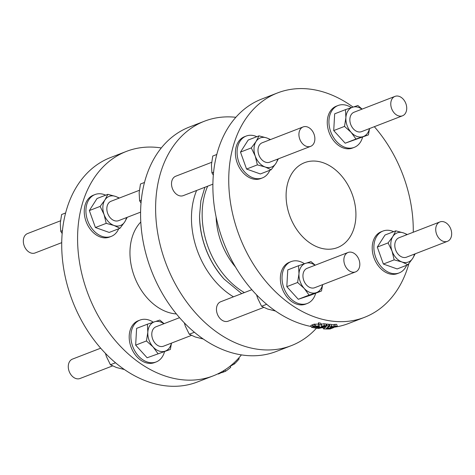 <?xml version="1.0" encoding="UTF-8"?>
<svg xmlns="http://www.w3.org/2000/svg" width="475" height="475" viewBox="0 0 475 475"><rect width="100%" height="100%" fill="white"/><g stroke="black" fill="none" stroke-linecap="round" stroke-linejoin="round"><path stroke-width="0.71" d="M336.353 247.986A45.529 33.024 68.8 0 0 337.44 247.594A45.529 33.024 68.8 0 0 351.815 193.218A45.529 33.024 68.8 0 0 304.582 162.67A45.529 33.024 68.8 0 0 289.928 216.309A45.529 33.024 68.8 0 0 336.353 247.986M161.322 147.951A120.329 87.281 68.8 0 0 126.439 151.394L110.568 157.534A120.329 87.281 68.8 0 0 71.838 299.286A120.329 87.281 68.8 0 0 194.536 383.01A120.329 87.281 68.8 0 0 197.404 381.977L213.275 375.838A120.329 87.281 68.8 0 0 241.389 354.908M65.651 212.96L61.608 214.522L60.277 223.262L60.741 231.307L62.457 230.642M60.741 231.307L62.183 233.593M105.432 353.376L106.453 356.624L110.42 364.747L115.508 362.781M110.42 364.747L116.423 367.502L124.337 369.514M112.575 365.904L80.008 378.504A10.408 7.547 -111.2 0 1 69.213 371.521A10.408 7.547 -111.2 0 1 72.497 359.088L100.664 348.193M304.451 263.714A22.438 16.275 68.8 0 0 291.668 261.41A22.438 16.275 68.8 0 0 291.133 261.6L289.459 262.248A22.438 16.275 68.8 0 0 282.376 289.049A22.438 16.275 68.8 0 0 305.657 304.101L307.325 303.454A22.438 16.275 68.8 0 0 315.673 293.229M351.358 107.635A22.438 16.275 68.8 0 0 338.574 105.325A22.438 16.275 68.8 0 0 338.04 105.521L336.371 106.168A22.438 16.275 68.8 0 0 329.288 132.964A22.438 16.275 68.8 0 0 352.563 148.022L354.231 147.375A22.438 16.275 68.8 0 0 362.579 137.15M408.892 263.619A120.329 87.281 -111.2 0 1 364.432 317.359A120.329 87.281 -111.2 0 1 361.564 318.387A120.329 87.281 -111.2 0 1 238.866 234.668A120.329 87.281 -111.2 0 1 277.596 92.91A120.329 87.281 -111.2 0 1 353.05 107.071M374.336 126.694A120.329 87.281 -111.2 0 1 413.256 232.245M393.638 231.681A22.438 16.275 68.8 0 0 383.521 230.862A22.438 16.275 68.8 0 0 382.987 231.052L381.318 231.699A22.438 16.275 68.8 0 0 374.235 258.501A22.438 16.275 68.8 0 0 397.51 273.558L399.178 272.911A22.438 16.275 68.8 0 0 406.636 265.282M256.832 136.693A22.438 16.275 68.8 0 0 246.721 135.874A22.438 16.275 68.8 0 0 246.187 136.064L244.512 136.711A22.438 16.275 68.8 0 0 237.429 163.513A22.438 16.275 68.8 0 0 260.71 178.57L262.378 177.923A22.438 16.275 68.8 0 0 269.836 170.293M235.873 117.295A120.329 87.281 68.8 0 0 204.47 121.202L189.436 127.021A120.329 87.281 68.8 0 0 150.706 268.773A120.329 87.281 68.8 0 0 273.41 352.492A120.329 87.281 68.8 0 0 276.272 351.464L291.306 345.646A120.329 87.281 68.8 0 0 316.451 328.195M364.432 317.359L348.561 323.493A120.329 87.281 -111.2 0 1 345.693 324.526A120.329 87.281 -111.2 0 1 333.509 327.293M323.148 327.809A120.329 87.281 -111.2 0 1 321.789 327.762M311.214 326.515A120.329 87.281 -111.2 0 1 216.428 218.441A120.329 87.281 -111.2 0 1 261.725 99.049L277.596 92.91M313.548 326.491L312.888 324.651L314.319 324.098L314.978 325.933L313.548 326.491A120.329 87.281 68.8 0 0 315.406 326.871L319.562 326.557L316.736 327.115A120.329 87.281 68.8 0 0 318.778 327.441L326.491 325.808A120.329 87.281 -111.2 0 1 324.478 325.553L321.438 326.177L321.516 325.084A120.329 87.281 -111.2 0 1 319.111 324.615L319.052 325.927L315.537 326.052A120.329 87.281 -111.2 0 1 314.978 325.933M321.516 325.084L320.857 323.249A120.329 87.281 -111.2 0 1 318.458 322.78L318.392 324.093L314.883 324.217A120.329 87.281 -111.2 0 1 314.319 324.098M326.491 325.808L325.832 323.968A120.329 87.281 -111.2 0 1 323.819 323.718L320.779 324.342M311.493 327.287L310.834 325.446L312.318 324.876L312.978 326.711L311.493 327.287A120.329 87.281 68.8 0 0 318.493 328.474L326.046 326.806L323.546 328.92A120.329 87.281 68.8 0 0 330.137 328.961L331.621 328.385A120.329 87.281 -111.2 0 1 326.277 328.403L329.122 326.052A120.329 87.281 -111.2 0 1 327.263 325.886L318.695 327.732A120.329 87.281 -111.2 0 1 312.978 326.711M313.025 325.025A120.329 87.281 -111.2 0 1 312.318 324.876M329.122 326.052L328.463 324.217A120.329 87.281 -111.2 0 1 326.604 324.051L325.921 324.205M337.298 326.194A120.329 87.281 -111.2 0 1 335.403 326.248L334.258 326.557A120.329 87.281 -111.2 0 1 331.443 326.521L331.841 326.206A120.329 87.281 -111.2 0 1 329.882 326.105L327.317 328.195A120.329 87.281 68.8 0 0 332.197 328.166L333.628 327.613A120.329 87.281 -111.2 0 1 331.954 327.661L337.298 326.194L336.638 324.354A120.329 87.281 -111.2 0 1 334.744 324.407L333.598 324.716A120.329 87.281 -111.2 0 1 331.307 324.698M331.841 326.206L331.182 324.366A120.329 87.281 -111.2 0 1 329.223 324.271L328.652 324.746M216.125 217.033A61.898 44.899 68.8 0 0 235.428 266.926M330.754 327.067L329.852 327.768L332.452 327.085A120.329 87.281 -111.2 0 1 330.754 327.067M334.744 324.407L335.403 326.248M333.598 324.716L334.258 326.557M333.492 327.239L333.628 327.613M327.138 327.702L327.317 328.195M329.223 324.271L329.882 326.105M323.036 327.483L323.546 328.92M326.604 324.051L327.263 325.886M318.577 327.412L318.695 327.732M314.883 324.217L315.537 326.052M318.392 324.093L319.052 325.927M318.458 322.78L319.111 324.615M323.819 323.718L324.478 325.553M316.546 326.586L316.736 327.115M216.808 154.482L212.764 156.043L211.434 164.783L211.898 172.829L213.34 175.115M211.898 172.829L213.613 172.164M175.982 176.136A10.408 7.547 68.8 0 0 175.732 176.225A10.408 7.547 68.8 0 0 172.449 188.652A10.408 7.547 68.8 0 0 183.243 195.635L212.901 184.163M141.33 200.129L139.608 200.794L139.145 192.749L140.475 184.009L144.519 182.447M139.608 200.794L141.051 203.08M139.353 190.303L111.061 201.246A10.408 7.547 68.8 0 0 107.712 213.507A10.408 7.547 68.8 0 0 118.323 220.744A10.408 7.547 68.8 0 0 118.572 220.655L140.612 212.129M126.439 217.615A15.61 11.323 -111.2 0 1 124.747 221.89A15.61 11.323 -111.2 0 1 113.994 225.465A15.61 11.323 -111.2 0 1 104.067 214.528A15.61 11.323 -111.2 0 1 104.886 200.017A15.61 11.323 -111.2 0 1 115.633 196.442A15.61 11.323 -111.2 0 1 118.934 198.2M127.241 217.307L124.747 221.89L119.997 228.261L113.994 225.465L106.21 223.357L104.067 214.528L100.13 206.393L104.886 200.017L107.849 194.334L115.633 196.442L119.391 198.022M119.997 228.261L109.197 232.441L95.41 227.531L89.336 210.567L97.048 198.508L107.849 194.334M100.13 206.393L89.336 210.567M106.21 223.357L95.41 227.531M105.676 195.172A22.438 16.275 68.8 0 0 95.03 194.548A22.438 16.275 68.8 0 0 87.946 221.35A22.438 16.275 68.8 0 0 111.221 236.402A22.438 16.275 68.8 0 0 118.679 228.772M95.03 194.548L93.355 195.195A22.438 16.275 68.8 0 0 86.272 221.997A22.438 16.275 68.8 0 0 109.553 237.049L111.221 236.402M256.589 294.898L257.61 298.14L261.577 306.268L267.579 309.017L275.494 311.03M261.577 306.268L266.665 304.297M220.928 301.673A10.408 7.547 68.8 0 0 220.679 301.762A10.408 7.547 68.8 0 0 217.396 314.189A10.408 7.547 68.8 0 0 228.19 321.171L263.732 307.42M184.3 322.863L185.321 326.111L189.287 334.234L195.29 336.989L203.205 338.996M189.287 334.234L194.376 332.268M153.294 322.198A22.438 16.275 68.8 0 0 140.511 319.889A22.438 16.275 68.8 0 0 139.977 320.085A22.438 16.275 68.8 0 0 132.893 346.881A22.438 16.275 68.8 0 0 156.168 361.938A22.438 16.275 68.8 0 0 164.516 351.714M139.977 320.085L138.302 320.726A22.438 16.275 68.8 0 0 131.219 347.528A22.438 16.275 68.8 0 0 154.5 362.585L156.168 361.938M157.92 353.59L153.081 346.928L146.454 340.961L147.82 332.239L147.398 324.205L136.604 328.379L135.66 345.135L147.125 357.764L170.335 349.463L147.125 357.764M171.499 343.104L170.335 349.463M146.454 340.961L135.66 345.135M147.398 324.205L159.814 320.079L164.083 323.659M171.392 343.146A15.61 11.323 -111.2 0 1 165.027 351.179A15.61 11.323 -111.2 0 1 153.081 346.928A15.61 11.323 -111.2 0 1 147.82 332.239A15.61 11.323 -111.2 0 1 154.506 321.795A15.61 11.323 -111.2 0 1 163.881 323.736M179.532 317.68L156.008 326.782A10.408 7.547 68.8 0 0 152.659 339.043A10.408 7.547 68.8 0 0 163.269 346.281A10.408 7.547 68.8 0 0 163.519 346.192L191.443 335.392M196.614 190.463A73.589 53.384 68.8 0 0 233.457 296.816M204.47 121.202A120.329 87.281 68.8 0 0 165.739 262.954A120.329 87.281 68.8 0 0 288.438 346.679A120.329 87.281 68.8 0 0 291.306 345.646M440.889 221.647A10.408 7.547 -111.2 0 1 450.965 229.544A10.408 7.547 -111.2 0 1 447.45 241.33A10.408 7.547 -111.2 0 1 436.656 234.347A10.408 7.547 -111.2 0 1 439.939 221.92A10.408 7.547 -111.2 0 1 440.889 221.647M439.939 221.92L399.018 237.749A10.408 7.547 68.8 0 0 395.669 250.01A10.408 7.547 68.8 0 0 406.285 257.254A10.408 7.547 68.8 0 0 406.529 257.165L447.45 241.33M414.402 254.119A15.61 11.323 -111.2 0 1 412.704 258.394A15.61 11.323 -111.2 0 1 401.957 261.968A15.61 11.323 -111.2 0 1 392.023 251.032A15.61 11.323 -111.2 0 1 392.843 236.52A15.61 11.323 -111.2 0 1 403.596 232.946A15.61 11.323 -111.2 0 1 406.891 234.709M415.197 253.81L412.704 258.394L407.954 264.771L401.957 261.968L394.167 259.861L392.023 251.032L388.093 242.897L392.843 236.52L395.806 230.838L403.596 232.946L407.354 234.531M407.954 264.771L397.159 268.945L383.372 264.041L377.298 247.071L385.011 235.018L395.806 230.838M388.093 242.897L377.298 247.071M394.167 259.861L383.372 264.041M382.987 231.052A22.438 16.275 68.8 0 0 375.63 257.123A22.438 16.275 68.8 0 0 399.178 272.911M309.7 146.615A10.408 7.547 -111.2 0 1 299.624 138.724A10.408 7.547 -111.2 0 1 303.139 126.932A10.408 7.547 -111.2 0 1 313.933 133.914A10.408 7.547 -111.2 0 1 310.65 146.347A10.408 7.547 -111.2 0 1 309.7 146.615M303.139 126.932L262.218 142.767A10.408 7.547 68.8 0 0 258.703 154.553A10.408 7.547 68.8 0 0 268.779 162.45A10.408 7.547 68.8 0 0 269.479 162.266A10.408 7.547 68.8 0 0 269.729 162.177L310.65 146.347M277.602 159.131A15.61 11.323 -111.2 0 1 275.904 163.406A15.61 11.323 -111.2 0 1 265.151 166.98A15.61 11.323 -111.2 0 1 255.223 156.043A15.61 11.323 -111.2 0 1 256.043 141.532A15.61 11.323 -111.2 0 1 266.79 137.958A15.61 11.323 -111.2 0 1 270.091 139.721M278.397 158.822L275.904 163.406L271.154 169.783L265.151 166.98L257.367 164.873L255.223 156.043L251.293 147.909L256.043 141.532L259.006 135.85L266.79 137.958L270.548 139.543M259.006 135.85L248.205 140.03L240.493 152.089L246.567 169.053L260.353 173.957L271.154 169.783M251.293 147.909L240.493 152.089M257.367 164.873L246.567 169.053M246.187 136.064A22.438 16.275 68.8 0 0 239.103 162.866A22.438 16.275 68.8 0 0 262.378 177.923M391.281 107.528A10.408 7.547 -111.2 0 1 394.992 96.383A10.408 7.547 -111.2 0 1 405.787 103.366A10.408 7.547 -111.2 0 1 402.503 115.799A10.408 7.547 -111.2 0 1 391.281 107.528M394.992 96.383L354.071 112.219A10.408 7.547 68.8 0 0 350.36 123.357A10.408 7.547 68.8 0 0 361.332 131.718A10.408 7.547 68.8 0 0 361.582 131.628L402.503 115.799M369.455 128.583A15.61 11.323 -111.2 0 1 363.09 136.616A15.61 11.323 -111.2 0 1 351.15 132.365A15.61 11.323 -111.2 0 1 345.889 117.675A15.61 11.323 -111.2 0 1 352.569 107.231A15.61 11.323 -111.2 0 1 361.944 109.173M369.562 128.541L368.398 134.9L355.989 139.027L351.15 132.365L344.517 126.397L345.889 117.675L345.468 109.642L357.877 105.515L362.146 109.096M345.468 109.642L334.667 113.822L333.723 130.577L345.188 143.207L368.398 134.9M344.517 126.397L333.723 130.577M355.989 139.027L345.188 143.207M338.04 105.521A22.438 16.275 68.8 0 0 330.814 131.955A22.438 16.275 68.8 0 0 353.697 147.565A22.438 16.275 68.8 0 0 354.231 147.375M359.314 260.739A10.408 7.547 -111.2 0 1 355.597 271.878A10.408 7.547 -111.2 0 1 344.803 264.896A10.408 7.547 -111.2 0 1 348.086 252.468A10.408 7.547 -111.2 0 1 359.314 260.739M348.086 252.468L307.165 268.298A10.408 7.547 68.8 0 0 303.816 280.559A10.408 7.547 68.8 0 0 314.426 287.803A10.408 7.547 68.8 0 0 314.676 287.713L355.597 271.878M322.549 284.668A15.61 11.323 -111.2 0 1 316.184 292.695A15.61 11.323 -111.2 0 1 304.243 288.45A15.61 11.323 -111.2 0 1 298.983 273.754A15.61 11.323 -111.2 0 1 305.662 263.31A15.61 11.323 -111.2 0 1 315.038 265.252M322.656 284.626L321.492 290.979L309.077 295.106L304.243 288.45L297.611 282.477L298.983 273.754L298.555 265.721L310.971 261.594L315.24 265.175M297.611 282.477L286.817 286.657L298.282 299.286L310.697 295.159L321.492 290.979M309.077 295.106L298.282 299.286M298.555 265.721L287.761 269.901L286.817 286.657M291.133 261.6A22.438 16.275 68.8 0 0 284.05 288.402A22.438 16.275 68.8 0 0 307.325 303.454M238.818 357.936L239.157 358.874A120.329 87.281 -111.2 0 1 234.407 363.975L230.298 366.183M223.648 370.69L224.063 371.848L225.548 371.278L225.031 369.823M230.256 366.053L230.713 367.329A120.329 87.281 -111.2 0 1 225.548 371.278M234.003 362.835L234.407 363.975M224.016 371.705A120.329 87.281 -111.2 0 1 223.493 372.073L222.062 372.626L221.766 371.806M223.113 371.017L223.493 372.073M221.967 372.358L218.393 374.045L218.257 373.659M126.439 151.394A120.329 87.281 68.8 0 0 87.709 293.146A120.329 87.281 68.8 0 0 210.407 376.871A120.329 87.281 68.8 0 0 213.275 375.838M176.391 313.951A52.036 37.745 -111.2 0 1 134.657 277.234A52.036 37.745 -111.2 0 1 140.808 221.991M61.744 242.642L35.061 252.967A10.408 7.547 -111.2 0 1 34.111 253.24A10.408 7.547 -111.2 0 1 24.035 245.349A10.408 7.547 -111.2 0 1 27.55 233.558L60.485 220.816M207.67 186.188A72.568 52.642 68.8 0 0 244.382 292.588M199.553 216.042C200.141 239.869 208.234 260.793 223.844 278.813A72.052 52.268 68.8 0 1 199.553 216.042L199.553 215.62A72.889 52.873 68.8 0 0 224.123 279.122L241.68 293.633M199.553 215.62L200.877 200.747L204.897 187.257M223.844 278.813L224.123 279.122M211.642 162.331L175.732 176.225M251.821 289.708L220.679 301.762"/></g></svg>

